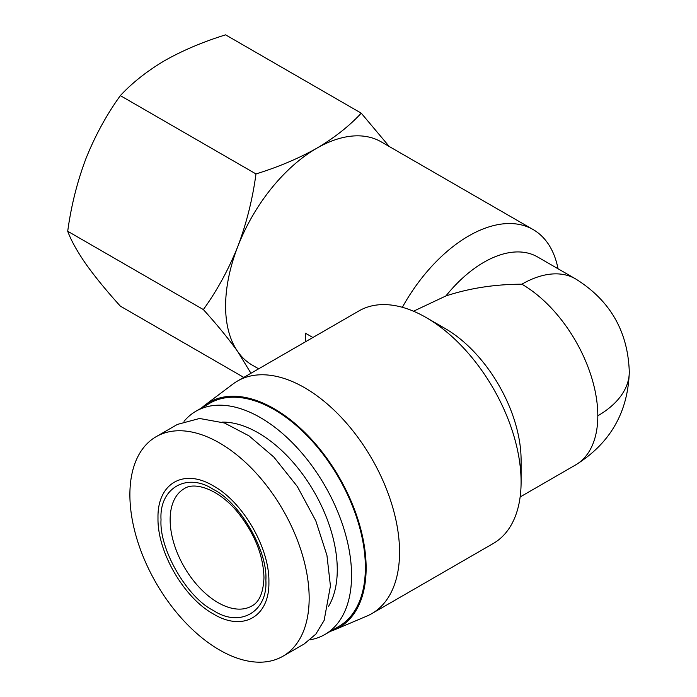 <?xml version="1.0" encoding="UTF-8"?>
<svg xmlns="http://www.w3.org/2000/svg" width="697" height="697" viewBox="0 0 697 697"><rect width="100%" height="100%" fill="white"/><g stroke="black" fill="none" stroke-linecap="round" stroke-linejoin="round"><path stroke-width="1.05" d="M402.361 307.299A128.91 74.431 -60 0 1 533.144 229.574L381.215 141.866A128.91 74.431 120 0 0 316.76 148.252A128.91 74.431 120 0 0 237.816 246.459A128.91 74.431 120 0 0 225.601 306.131A128.91 74.431 120 0 0 237.816 351.715A128.91 74.431 120 0 0 252.297 365.15L258.657 368.818M305.364 341.852L305.364 333.166L312.883 337.514M533.144 229.574A128.91 74.431 -60 0 1 558.027 268.754M389.24 146.492L361.246 113.167C349.284 126.07 334.455 137.762 316.76 148.252C298.595 158.463 278.338 167.027 255.982 173.936C252.602 199.046 246.546 223.223 237.816 246.459C228.616 269.425 217.133 290.466 203.358 309.573C217.133 324.785 228.616 338.829 237.816 351.715L250.964 373.261M201.424 408.067A129.99 75.049 60 0 1 204.787 405.253L232.876 384.091A134.286 77.533 60 0 1 237.459 381.059L358.999 310.888A134.286 77.533 60 0 1 426.146 317.536L445.139 328.505A107.425 62.024 -120 0 1 521.095 460.072L521.095 482.002A134.286 77.533 60 0 1 493.284 543.477L371.745 613.648A134.286 77.533 60 0 1 366.831 616.096L334.455 629.844A129.99 75.049 60 0 1 330.334 631.351M237.459 381.059A134.286 77.533 60 0 1 340.938 417.033A134.286 77.533 60 0 1 399.555 552.172A134.286 77.533 60 0 1 371.745 613.648M426.146 317.536A134.286 77.533 60 0 1 521.095 482.002M204.787 405.253A129.99 75.049 60 0 1 306.366 434.022A129.99 75.049 60 0 1 366.134 567.959A129.99 75.049 60 0 1 334.455 629.844M184.034 421.31A128.91 74.431 60 0 1 195.953 411.221L209.762 403.249A128.91 74.431 60 0 1 309.102 437.786A128.91 74.431 60 0 1 365.376 567.524A128.91 74.431 60 0 1 338.672 626.542L324.863 634.514A128.91 74.431 60 0 1 310.174 639.785M195.953 411.221A128.91 74.431 60 0 1 295.293 445.758A128.91 74.431 60 0 1 351.567 575.495A128.91 74.431 60 0 1 324.863 634.514M221.96 422.121A111.729 64.507 60 0 1 337.27 569.719A111.729 64.507 60 0 1 328.426 606.538M156.145 436.688L177.413 424.412L199.56 418.479L224.486 423.001L248.977 435.843L273.79 457.005L297.314 486.48L315.819 520.868L326.937 555.326L330.43 585.942L324.14 620.408L315.819 634.148L304.18 643.976L282.904 656.252A126.767 73.185 60 0 1 185.219 622.29A126.767 73.185 60 0 1 129.886 494.722A126.767 73.185 60 0 1 156.145 436.688A126.767 73.185 60 0 1 253.83 470.649A126.767 73.185 60 0 1 309.163 598.226A126.767 73.185 60 0 1 282.904 656.252M161.033 519.718C159.029 488.092 187.049 471.904 213.448 489.46C239.838 502.389 267.866 550.918 265.862 580.244C267.857 611.87 239.846 628.049 213.448 610.502C187.057 597.582 159.029 549.044 161.033 519.718M157.992 517.967C157.234 483.309 183.816 467.966 213.448 485.948C243.079 502.18 269.661 548.217 268.903 581.995C269.661 616.653 243.079 631.996 213.448 614.013C183.816 597.782 157.234 551.745 157.992 517.967M445.897 295.955A107.425 62.024 -60 0 1 537.587 256.958L575.574 278.887A107.425 62.024 -60 0 0 521.861 284.202C494.757 284.28 469.429 288.201 445.897 295.955L413.521 311.219M243.784 377.408L120.346 306.14C106.571 290.928 95.08 276.883 85.888 263.997C77.158 251.382 71.094 240.474 67.714 231.265L203.358 309.573M255.982 173.936L120.346 95.62C106.571 114.735 95.08 135.776 85.888 158.742C77.158 181.978 71.094 206.155 67.714 231.265M361.246 113.167L225.601 34.85C203.245 41.759 182.989 50.315 164.832 60.534C147.137 71.016 132.308 82.716 120.346 95.62M520.145 496.961L575.574 464.96A107.425 62.024 -120 0 0 597.817 415.778A107.425 62.024 -120 0 0 521.861 284.202M597.817 415.778A107.425 62.024 0 0 0 629.286 371.919C627.953 331.336 610.049 300.329 575.574 278.887M251.844 605.963A67.679 39.076 60 0 1 199.69 587.832A67.679 39.076 60 0 1 170.146 519.718A67.679 39.076 60 0 1 184.165 488.736C194.28 481.374 218.954 488.946 238.226 512.922C254.78 534.015 263.361 555.579 263.971 577.613C263.327 592.694 259.284 602.147 251.844 605.963M629.286 371.919C627.98 412.424 610.075 443.431 575.574 464.96"/></g></svg>
